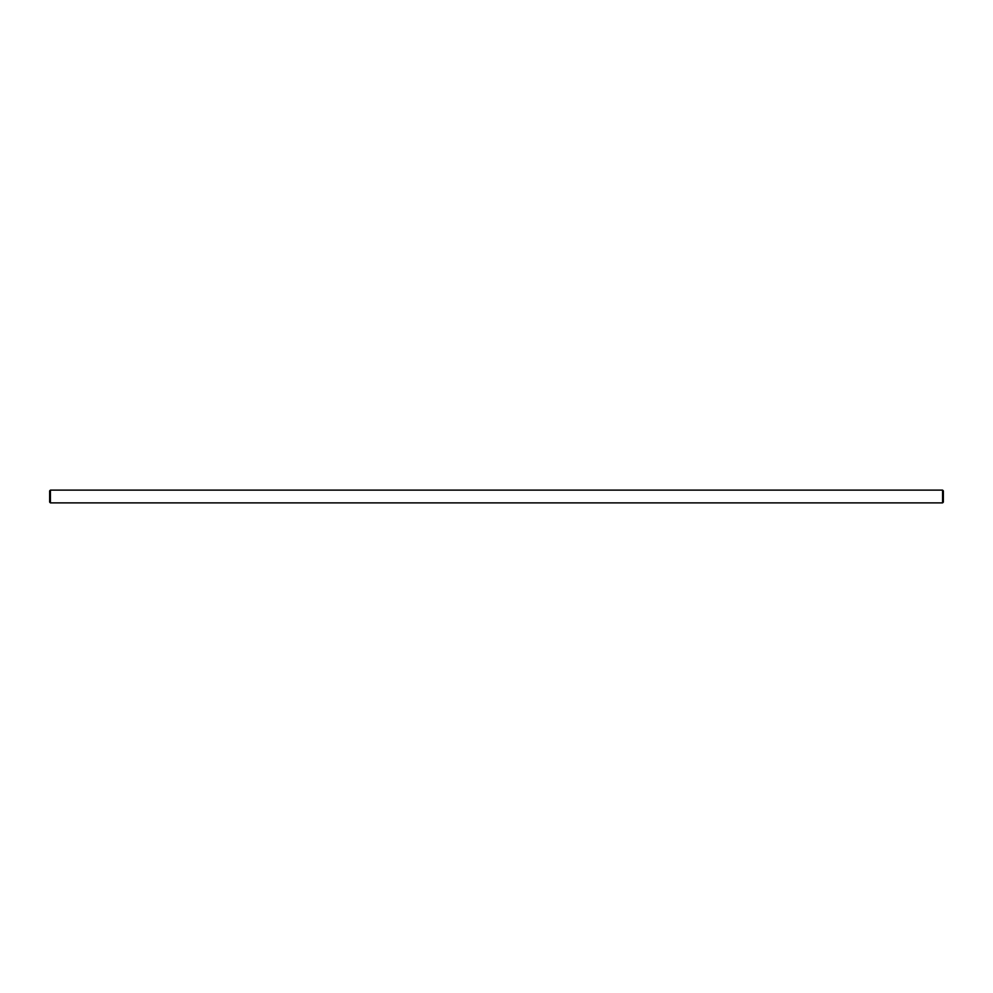 <?xml version="1.0" encoding="UTF-8"?>
<svg xmlns="http://www.w3.org/2000/svg" width="993" height="993" viewBox="0 0 993 993"><rect width="100%" height="100%" fill="white"/><g stroke="black" fill="none" stroke-linecap="round" stroke-linejoin="round"><path stroke-width="1.49" d="M942.58 490.12L50.42 490.12L50.42 502.88L942.58 502.88L943.35 502.123L943.35 490.877L942.58 490.12L942.58 502.88M50.42 502.88L49.65 502.123L49.65 490.877L50.42 490.12"/></g></svg>
